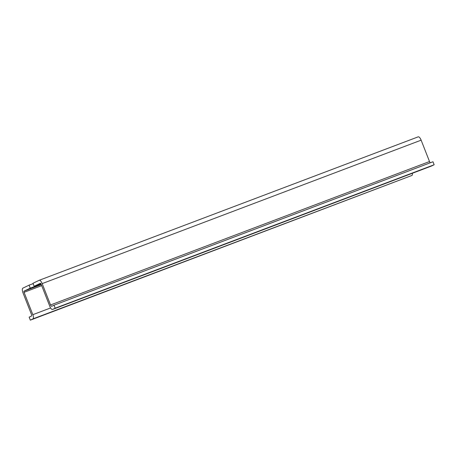 <?xml version="1.0" encoding="UTF-8"?>
<svg xmlns="http://www.w3.org/2000/svg" width="457" height="457" viewBox="0 0 457 457"><rect width="100%" height="100%" fill="white"/><g stroke="black" fill="none" stroke-linecap="round" stroke-linejoin="round"><path stroke-width="0.69" d="M40.919 283.717L34.149 286.282L32.973 283.283L39.188 280.29A4.29 1.571 69.3 0 1 39.233 280.272A4.29 1.571 69.3 0 1 42.175 283.603L50.544 304.962L429.511 161.532L421.137 140.173A4.29 1.571 69.3 0 0 418.201 136.843A4.29 1.571 69.3 0 0 418.149 136.866L39.285 280.255M24.021 291.155A1.074 0.394 69.3 0 0 24.061 292.32L32.824 314.679A3.862 1.417 69.3 0 1 32.95 318.889L30.322 320.157L29.151 317.164L31.424 316.067A1.714 0.628 69.3 0 0 31.367 314.199L22.993 292.834A4.29 1.571 69.3 0 1 22.85 288.156L29.065 285.168L30.242 288.161L24.021 291.155L41.307 284.614M33.11 283.637L29.065 285.168M40.365 283.289L40.387 283.277A1.074 0.394 69.3 0 0 40.365 283.289L34.149 286.282M41.084 284.054L30.242 288.161M40.376 283.283A1.074 0.394 69.3 0 1 41.107 284.111L49.87 306.476A3.862 1.417 69.3 0 0 52.515 309.469L431.482 166.04A3.862 1.417 69.3 0 1 431.437 166.057M50.544 304.962A1.714 0.628 69.3 0 0 51.721 306.293A1.714 0.628 69.3 0 0 51.738 306.287L54.012 305.19L55.188 308.184L52.561 309.452A3.862 1.417 69.3 0 1 52.515 309.469M430.317 162.766A1.714 0.628 69.3 0 1 429.511 161.532M54.012 305.19L432.979 161.761L434.15 164.76L431.522 166.022A3.862 1.417 69.3 0 1 431.482 166.04M412.34 173.283A3.862 1.417 69.3 0 1 411.917 175.459L30.322 320.157M55.188 308.184L434.15 164.76M42.175 283.603L421.137 140.173M24.061 292.32L41.707 285.642M52.561 309.452L431.522 166.022M32.824 314.679L50.596 307.955M32.95 318.889L411.917 175.459M39.233 280.272L418.201 136.843"/></g></svg>
